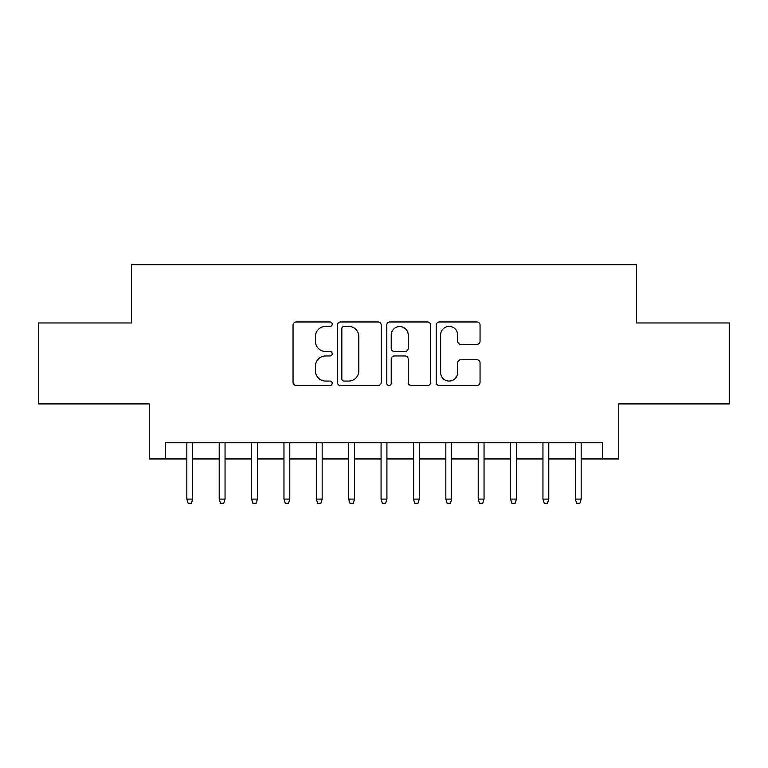 <?xml version="1.0" encoding="UTF-8"?>
<svg xmlns="http://www.w3.org/2000/svg" width="768" height="768" viewBox="0 0 768 768"><rect width="100%" height="100%" fill="white"/><g stroke="black" fill="none" stroke-linecap="round" stroke-linejoin="round"><path stroke-width="1.15" d="M332.198 324.173A2.227 2.227 0 0 0 329.981 321.955L296.218 321.955A3.178 3.178 0 0 0 293.04 325.133L293.04 382.33A3.178 3.178 0 0 0 296.218 385.507L329.981 385.507A2.227 2.227 0 0 0 332.198 383.28A2.227 2.227 0 0 0 329.981 381.062L325.613 381.062A10.166 10.166 0 0 1 315.437 370.886L315.437 366.125A10.166 10.166 0 0 1 325.613 355.958L329.981 355.958A2.227 2.227 0 0 0 332.198 353.731A2.227 2.227 0 0 0 329.981 351.504L325.613 351.504A10.166 10.166 0 0 1 315.437 341.338L315.437 336.566A10.166 10.166 0 0 1 325.613 326.4L329.981 326.4A2.227 2.227 0 0 0 332.198 324.173M476.87 344.352A3.178 3.178 0 0 0 480.048 341.174L480.048 325.133A3.178 3.178 0 0 0 476.87 321.955L439.373 321.955A3.178 3.178 0 0 0 436.195 325.133L436.195 382.33A3.178 3.178 0 0 0 439.373 385.507L476.87 385.507A3.178 3.178 0 0 0 480.048 382.33L480.048 362.947A3.178 3.178 0 0 0 476.87 359.77L460.819 359.77A3.178 3.178 0 0 0 457.642 362.947L457.642 372.557A8.496 8.496 0 0 1 449.146 381.062A8.496 8.496 0 0 1 440.64 372.557L440.64 334.906A8.496 8.496 0 0 1 449.146 326.4A8.496 8.496 0 0 1 457.642 334.906L457.642 341.174A3.178 3.178 0 0 0 460.819 344.352L476.87 344.352M165.475 458.947L165.475 442.762L602.525 442.762L602.525 458.947L618.72 458.947L618.72 403.91L729.6 403.91L729.6 322.973L636.518 322.973L636.518 264.701L131.482 264.701L131.482 322.973L38.4 322.973L38.4 403.91L149.28 403.91L149.28 458.947L186.835 458.947M381.216 325.133A3.178 3.178 0 0 0 378.038 321.955L340.541 321.955A3.178 3.178 0 0 0 337.363 325.133L337.363 382.33A3.178 3.178 0 0 0 340.541 385.507L378.038 385.507A3.178 3.178 0 0 0 381.216 382.33L381.216 325.133M389.962 321.955L427.459 321.955A3.178 3.178 0 0 1 430.637 325.133L430.637 382.33A3.178 3.178 0 0 1 427.459 385.507L411.408 385.507A3.178 3.178 0 0 1 408.23 382.33L408.23 359.136A3.178 3.178 0 0 0 405.053 355.958L394.406 355.958A3.178 3.178 0 0 0 391.229 359.136L391.229 383.28A2.227 2.227 0 0 1 389.002 385.507A2.227 2.227 0 0 1 386.784 383.28L386.784 325.133A3.178 3.178 0 0 1 389.962 321.955M192.662 458.947L219.216 458.947M225.043 458.947L251.587 458.947M257.414 458.947L283.958 458.947M289.786 458.947L316.339 458.947M322.166 458.947L348.71 458.947M354.538 458.947L381.082 458.947M386.918 458.947L413.462 458.947M419.29 458.947L445.834 458.947M451.661 458.947L478.214 458.947M484.042 458.947L510.586 458.947M516.413 458.947L542.957 458.947M548.784 458.947L575.338 458.947M581.165 458.947L602.525 458.947M344.035 326.4A2.227 2.227 0 0 0 341.818 328.627L341.818 378.835A2.227 2.227 0 0 0 344.035 381.062L348.643 381.062A10.166 10.166 0 0 0 358.819 370.886L358.819 336.566A10.166 10.166 0 0 0 348.643 326.4L344.035 326.4M408.23 335.059A8.496 8.496 0 0 0 399.734 326.563A8.496 8.496 0 0 0 391.229 335.059L391.229 348.326A3.178 3.178 0 0 0 394.406 351.504L405.053 351.504A3.178 3.178 0 0 0 408.23 348.326L408.23 335.059M186.835 499.094L188.131 503.299L191.366 503.299L192.662 499.094L186.835 499.094L186.835 442.762M192.662 499.094L192.662 442.762M219.216 499.094L220.512 503.299L223.747 503.299L225.043 499.094L219.216 499.094L219.216 442.762M225.043 499.094L225.043 442.762M251.587 499.094L252.883 503.299L256.118 503.299L257.414 499.094L251.587 499.094L251.587 442.762M257.414 499.094L257.414 442.762M283.958 499.094L285.254 503.299L288.499 503.299L289.786 499.094L283.958 499.094L283.958 442.762M289.786 499.094L289.786 442.762M316.339 499.094L317.635 503.299L320.87 503.299L322.166 499.094L316.339 499.094L316.339 442.762M322.166 499.094L322.166 442.762M348.71 499.094L350.006 503.299L353.242 503.299L354.538 499.094L348.71 499.094L348.71 442.762M354.538 499.094L354.538 442.762M381.082 499.094L382.378 503.299L385.622 503.299L386.918 499.094L381.082 499.094L381.082 442.762M386.918 499.094L386.918 442.762M413.462 499.094L414.758 503.299L417.994 503.299L419.29 499.094L413.462 499.094L413.462 442.762M419.29 499.094L419.29 442.762M445.834 499.094L447.13 503.299L450.365 503.299L451.661 499.094L445.834 499.094L445.834 442.762M451.661 499.094L451.661 442.762M478.214 499.094L479.501 503.299L482.746 503.299L484.042 499.094L478.214 499.094L478.214 442.762M484.042 499.094L484.042 442.762M510.586 499.094L511.882 503.299L515.117 503.299L516.413 499.094L510.586 499.094L510.586 442.762M516.413 499.094L516.413 442.762M542.957 499.094L544.253 503.299L547.488 503.299L548.784 499.094L542.957 499.094L542.957 442.762M548.784 499.094L548.784 442.762M575.338 499.094L576.634 503.299L579.869 503.299L581.165 499.094L575.338 499.094L575.338 442.762M581.165 499.094L581.165 442.762"/></g></svg>
